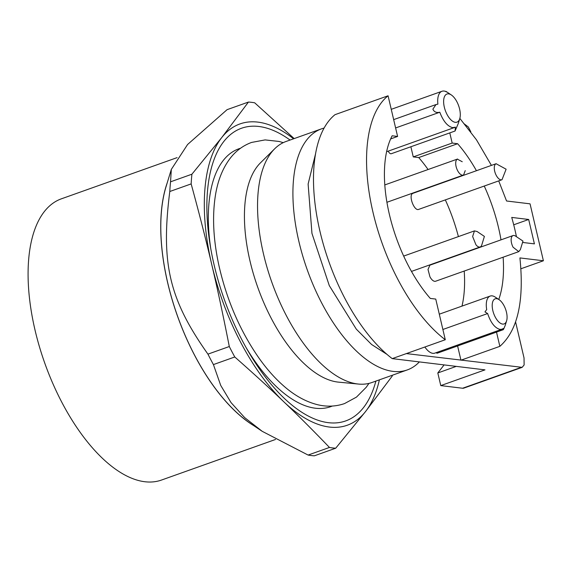 <?xml version="1.0" encoding="UTF-8"?>
<svg xmlns="http://www.w3.org/2000/svg" width="572" height="572" viewBox="0 0 572 572"><rect width="100%" height="100%" fill="white"/><g stroke="black" fill="none" stroke-linecap="round" stroke-linejoin="round"><path stroke-width="0.86" d="M516.452 236.708A138.596 65.709 70.4 0 0 511.733 217.424L528.678 219.476L534.405 243.872L522.565 242.435M498.72 180.895L506.556 200.994L530.051 203.839L543.4 260.768L519.912 257.922C524.36 301.094 517.681 330.566 499.856 346.346L496.51 332.096M459.845 118.39L476.462 139.811L491.419 165.387M476.44 170.721A106.614 50.543 70.4 0 0 457.629 143.715L452.173 143.057L449.792 132.897M498.777 299.456A106.614 50.543 70.4 0 0 503.124 257.2M501 239.854A106.614 50.543 70.4 0 0 484.248 186.05M444.108 364.907L437.809 372.958L440.769 385.599L462.598 388.245A10.661 5.055 70.4 0 0 463.792 388.123L522.157 367.346L406.377 353.589L445.288 339.739A138.596 65.709 70.4 0 1 373.03 212.469A138.596 65.709 70.4 0 1 388.073 95.789L397.604 136.443L392.149 135.786A106.614 50.543 70.4 0 0 430.294 298.42L435.75 299.077L445.288 339.739M440.769 385.599L484.992 369.862L392.228 358.623A138.596 65.709 70.4 0 1 319.97 231.36A138.596 65.709 70.4 0 1 335.013 114.672L388.073 95.789M392.228 358.623L406.377 353.589M463.749 123.516L468.304 126.963L470.842 131.846M515.587 321.936L524.038 357.965L524.124 364.957L522.157 367.346M465.229 170.642L463.592 174.96A8.53 4.047 -109.6 0 1 463.32 175.089A8.53 4.047 -109.6 0 1 456.756 168.704A8.53 4.047 -109.6 0 1 457.328 159.138L462.24 161.733M476.962 231.424L484.391 236.408L481.781 244.966A8.53 4.047 -109.6 0 1 480.18 246.961A8.53 4.047 -109.6 0 1 475.961 244.802L472.629 236.522L474.453 230.888L477.127 231.538M503.803 175.118L502.002 179.722A8.53 4.047 -109.6 0 1 501.901 179.758A8.53 4.047 -109.6 0 1 495.273 173.187A8.53 4.047 -109.6 0 1 496.088 163.728L500.714 166.252M496.181 163.692L413.055 193.279A8.53 4.047 -109.6 0 0 412.955 193.322C407.95 194.838 414.235 211.826 418.868 209.316L501.901 179.758M436.207 352.631A2.131 1.008 70.4 0 0 437.273 353.189L503.231 329.708L503.26 328.485C503.024 330.337 503.482 329.751 504.647 326.712A17.589 8.337 70.4 0 0 505.305 325.096L506.613 320.82A13.328 6.321 -109.6 0 1 499.842 322.844A13.328 6.321 -109.6 0 1 492.821 310.553A13.328 6.321 -109.6 0 1 499.077 299.656A13.328 6.321 -109.6 0 1 506.463 312.205A13.328 6.321 -109.6 0 1 506.613 320.82M424.86 347.011A17.589 8.337 70.4 0 0 432.825 353.332A17.589 8.337 70.4 0 0 434.791 353.138L502.002 329.207L500.035 329.408C494.887 328.071 490.755 322.787 487.63 313.549L442.885 329.479M503.26 328.485L502.002 329.207M499.077 299.656L495.359 297.168A17.589 8.337 70.4 0 0 492.17 295.867A17.589 8.337 70.4 0 0 490.204 296.067A17.589 8.337 70.4 0 0 486.693 309.559L484.956 311.919L487.63 313.549M386.636 151.58A19.191 9.095 70.4 0 0 387.644 151.351L455.434 127.17L455.062 131.017L458.243 123.588A19.191 9.095 70.4 0 0 458.458 122.937L459.766 118.661A14.929 7.079 70.4 0 0 459.595 109.009A14.929 7.079 70.4 0 0 451.329 94.959A14.929 7.079 70.4 0 0 444.322 107.164A14.929 7.079 70.4 0 0 452.18 120.928A14.929 7.079 70.4 0 0 459.766 118.661M388.238 151.137A4.261 2.023 70.4 0 0 391.269 153.732L455.062 131.017M455.434 127.17L452.709 127.642C447.597 126.433 443.293 121.293 439.789 112.226L395.617 127.949M444.987 91.22L447.232 92.228A19.191 9.095 70.4 0 0 444.129 91.048A19.191 9.095 70.4 0 0 441.984 91.27A19.191 9.095 70.4 0 0 437.895 104.147L436.007 104.554L432.882 109.152C433.941 111.59 435.821 112.684 438.538 112.441L439.789 112.226M520.356 249.635L518.761 251.63L513.077 247.211A8.53 4.047 -109.6 0 1 513.041 235.564A8.53 4.047 -109.6 0 1 515.544 236.1L522.98 241.084L520.363 249.642M518.761 251.637L435.635 281.224A8.53 4.047 -109.6 0 1 429.944 276.805L428.006 269.476L429.915 265.165L513.041 235.564M390.64 138.924L397.604 136.443M428.071 169.526A106.614 50.543 70.4 0 0 418.718 157.565L413.263 156.907L410.882 146.747M499.856 346.346L460.946 360.196L457.6 345.953M461.99 306.106A106.614 50.543 70.4 0 0 464.207 271.057M458.401 236.608A106.614 50.543 70.4 0 0 445.331 199.9M456.27 366.38L437.809 372.958M418.718 157.565L457.629 143.715M413.263 156.907L452.173 143.057M520.92 268.768L543.4 260.768M513.713 224.803L528.678 219.476M275.511 439.468L161.504 480.051A149.263 70.764 -109.6 0 1 70.077 416.952A149.263 70.764 -109.6 0 1 28.6 260.267A149.263 70.764 -109.6 0 1 61.39 198.82L177.098 157.629M253.46 425.461A149.263 70.764 -109.6 0 1 161.254 213.041A149.263 70.764 -109.6 0 1 167.16 183.019M262.241 431.338L250.379 423.394A149.156 70.713 -109.6 0 1 161.311 213.099A149.156 70.713 -109.6 0 1 166.08 186.572L171.321 169.405L170.549 181.817A181.245 85.929 70.4 0 0 170.113 186.601A181.245 85.929 70.4 0 0 169.791 191.506C160.718 263.242 169.105 299.227 207.936 354.139A181.245 85.929 70.4 0 0 213.42 364.586L220.72 385.414L231.038 402.595L244.637 417.589L262.241 431.338L308.101 455.062A181.245 85.929 70.4 0 0 314.343 455.82L335.7 448.212A181.245 85.929 -109.6 0 1 329.465 447.454C312.777 430.108 297.519 414.843 283.669 401.666C269.905 388.459 253.61 373.566 234.777 356.978A181.245 85.929 -109.6 0 1 229.3 346.532C223.223 315.658 217.381 288.367 211.776 264.664C206.256 240.941 199.378 214.021 191.155 183.905A181.245 85.929 -109.6 0 1 191.477 179A181.245 85.929 -109.6 0 1 191.913 174.21L221.729 137.58L248.448 102.059A181.245 85.929 -109.6 0 1 254.69 102.81L294.165 138.588M248.448 102.059L227.091 109.66L187.587 144.501L171.321 169.405M387.008 354.397L371.6 344.501L356.284 329.122L329.286 285.592L311.954 233.405L308.122 184.048L315.572 153.711M379.386 379.858A159.924 75.819 -109.6 0 1 365.515 411.583A159.924 75.819 -109.6 0 1 283.669 401.666A159.924 75.819 -109.6 0 1 211.776 264.664A159.924 75.819 -109.6 0 1 204.862 189.761A159.924 75.819 -109.6 0 1 221.729 137.58A159.924 75.819 -109.6 0 1 293.572 138.796M392.321 375.253A181.245 85.929 -109.6 0 1 392.235 376.054L365.515 411.583L335.7 448.212M240.505 148.255A136.872 64.886 70.4 0 0 222.193 161.876A136.872 64.886 70.4 0 0 210.703 248.262M245.981 347.383A136.872 64.886 70.4 0 0 332.275 406.056M358.487 384.062L338.481 382.132A119.205 56.514 -109.6 0 1 271.864 319.505A119.205 56.514 -109.6 0 1 244.845 205.169A119.205 56.514 -109.6 0 1 247.719 187.287A119.205 56.514 -109.6 0 1 256.499 167.496A119.205 56.514 -109.6 0 1 260.439 162.877L274.724 148.741A127.935 60.653 70.4 0 0 257.986 194.13A127.935 60.653 70.4 0 0 286.987 316.845A127.935 60.653 70.4 0 0 358.487 384.062A127.935 60.653 70.4 0 0 371.9 382.518L407.278 369.927A127.935 60.653 -109.6 0 1 328.914 315.844A127.935 60.653 -109.6 0 1 293.357 181.538A127.935 60.653 -109.6 0 1 305.87 141.105A127.935 60.653 -109.6 0 1 321.464 128.872A127.935 60.653 -109.6 0 1 324.095 128.071M321.464 128.872L286.093 141.463A127.935 60.653 70.4 0 0 274.724 148.741M290.068 140.047A155.334 73.645 70.4 0 0 222.594 143.1A155.334 73.645 70.4 0 0 207.407 192.192A155.334 73.645 70.4 0 0 210.117 244.802A155.334 73.645 70.4 0 0 247.719 350.429A155.334 73.645 70.4 0 0 364.65 406.07A155.334 73.645 70.4 0 0 375.875 381.102M419.369 361.912A127.935 60.653 -109.6 0 1 407.278 369.927M169.791 191.506L191.155 183.905M207.936 354.139L229.3 346.532M213.42 364.586L234.777 356.978M308.101 455.062L329.465 447.454M170.549 181.817L191.913 174.21M496.088 163.728L506.12 169.205L502.002 179.722M520.963 367.467L462.598 388.245M463.32 175.089L386.929 202.281M457.6 159.016L384.806 184.928M474.46 230.888L403.682 256.084M480.18 246.961L411.482 271.414M439.296 314.185L490.204 296.067M393.665 119.627L436.007 104.554M391.248 109.331L441.984 91.27M451.329 94.959L446.031 91.406M283.247 142.65L279.122 141.463L265.108 139.904L251.566 142.435C242.9 145.624 235.664 151.058 229.858 158.737C222.744 168.318 217.996 180.137 215.615 194.201C212.048 215.623 213.199 239.596 219.055 266.123C227.012 300.822 240.462 331.674 259.402 358.687C267.117 369.491 275.304 378.657 283.948 386.179C294.68 395.574 305.834 401.73 317.403 404.669C326.755 406.949 335.8 406.585 344.523 403.582L356.456 397.118L366.23 387.28L368.947 383.397"/></g></svg>
